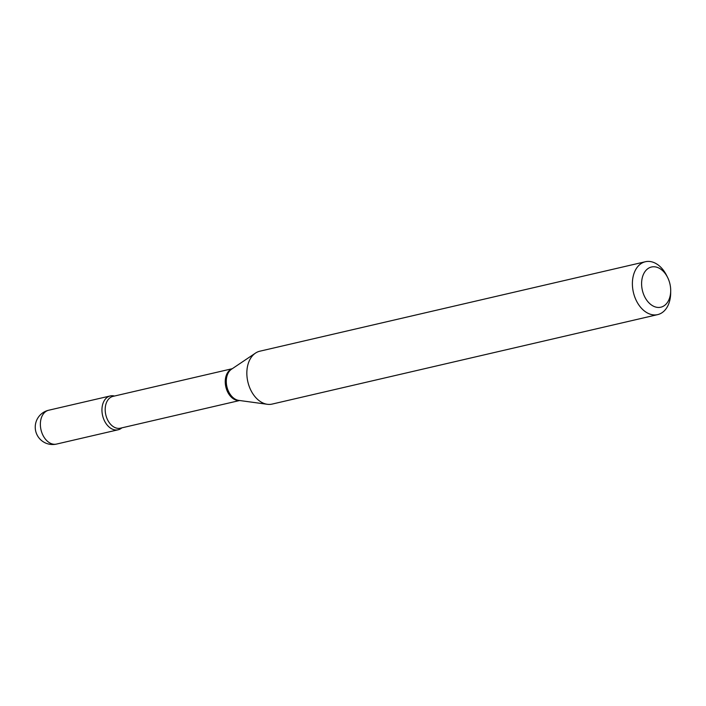 <?xml version="1.0" encoding="UTF-8"?>
<svg xmlns="http://www.w3.org/2000/svg" width="706" height="706" viewBox="0 0 706 706"><rect width="100%" height="100%" fill="white"/><g stroke="black" fill="none" stroke-linecap="round" stroke-linejoin="round"><path stroke-width="1.06" d="M112.792 395.748A17.376 11.914 76.9 0 0 110.277 395.942A17.376 11.914 76.9 0 0 102.246 413.76A17.376 11.914 76.9 0 0 115.607 429.98A17.376 11.914 76.9 0 0 118.131 429.786A17.376 11.914 76.9 0 0 121.856 427.854A17.376 11.914 76.9 0 1 109.536 427.395A17.376 11.914 76.9 0 1 102.026 411.951A17.376 11.914 76.9 0 1 114.469 396.04A17.376 11.914 76.9 0 0 112.792 395.748M670.603 288.189A20.633 14.146 76.9 0 0 667.576 277.37A20.633 14.146 76.9 0 0 650.605 267.256A20.633 14.146 76.9 0 0 641.692 286.018A20.633 14.146 76.9 0 0 656.88 307.313A20.633 14.146 76.9 0 0 670.7 290.819A20.633 14.146 76.9 0 0 670.603 288.189M667.576 277.37L666.57 275.366A27.146 18.621 76.9 0 0 645.399 261.732A27.146 18.621 76.9 0 0 632.514 286.751A27.146 18.621 76.9 0 0 657.665 314.62A27.146 18.621 76.9 0 0 670.674 293.061L670.7 290.819M645.399 261.732L259.852 351.2A27.146 18.621 76.9 0 0 255.466 353.115A27.146 18.621 76.9 0 0 246.968 376.21A27.146 18.621 76.9 0 0 267.345 404.291A27.146 18.621 76.9 0 0 272.119 404.088L657.665 314.62M110.277 395.942L48.688 410.23A17.376 11.914 76.9 0 0 40.445 426.239A17.376 11.914 76.9 0 0 54.027 444.268A17.376 11.914 76.9 0 0 56.542 444.074L118.131 429.786M232.133 368.797A16.335 11.199 76.9 0 0 225.32 383.561A16.335 11.199 76.9 0 0 239.493 400.496M255.466 353.115L231.542 369.194A16.556 11.349 76.9 0 0 226.361 383.279A16.556 11.349 76.9 0 0 238.787 400.399L267.345 404.291M232.283 368.7L113.013 396.375A16.335 11.199 76.9 0 0 105.265 411.421A16.335 11.199 76.9 0 0 120.399 428.189L239.661 400.514M48.688 410.23A17.376 17.376 0 0 0 35.3 428.577A17.376 17.376 0 0 0 56.542 444.074"/></g></svg>
